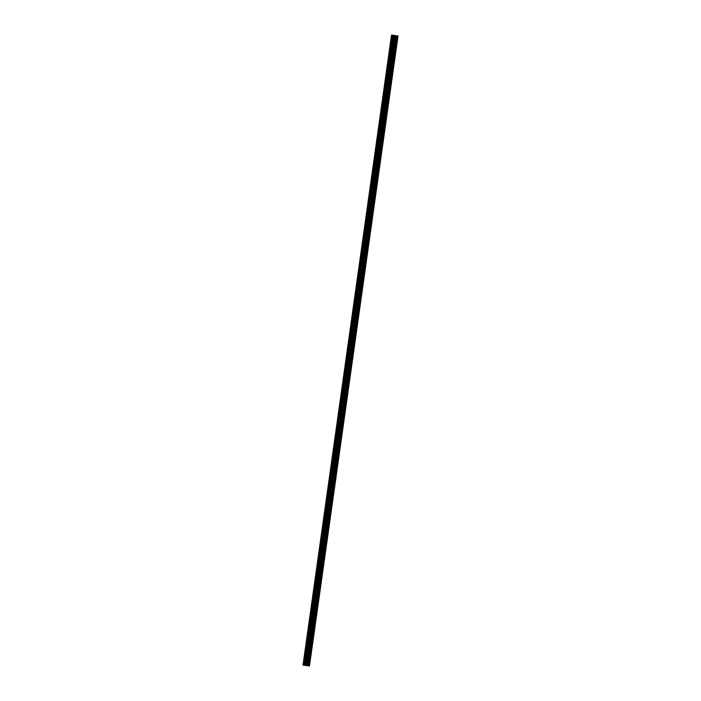 <?xml version="1.0" encoding="UTF-8"?>
<svg xmlns="http://www.w3.org/2000/svg" width="701" height="701" viewBox="0 0 701 701"><rect width="100%" height="100%" fill="white"/><g stroke="black" fill="none" stroke-linecap="round" stroke-linejoin="round"><path stroke-width="1.05" d="M395.82 40.772A0.806 0.438 -81 0 1 396.17 40.833L396.328 40.93A0.806 0.438 -81 0 1 396.144 42.218L395.969 42.27A0.806 0.438 -81 0 1 395.609 42.262M303.156 665.109L391.701 35.103L303.156 665.109L307.976 665.801L308.694 660.71A0.806 0.438 -81 0 1 308.869 659.431L310.622 646.97A0.806 0.438 -81 0 1 310.806 645.691L312.55 633.222A0.806 0.438 -81 0 1 312.734 631.943L314.486 619.474A0.806 0.438 -81 0 1 314.661 618.194L316.414 605.734A0.806 0.438 -81 0 1 316.598 604.455L318.35 591.986A0.806 0.438 -81 0 1 318.526 590.706L320.278 578.237A0.806 0.438 -81 0 1 320.462 576.958L322.215 564.498A0.806 0.438 -81 0 1 322.39 563.21L324.142 550.749A0.806 0.438 -81 0 1 324.326 549.47L326.079 537.001A0.806 0.438 -81 0 1 326.254 535.722L328.007 523.261A0.806 0.438 -81 0 1 328.191 521.973L329.943 509.513A0.806 0.438 -81 0 1 330.118 508.234L331.871 495.765A0.806 0.438 -81 0 1 332.055 494.485L333.807 482.025A0.806 0.438 -81 0 1 333.983 480.737L335.735 468.277A0.806 0.438 -81 0 1 335.919 466.997L337.663 454.528A0.806 0.438 -81 0 1 337.847 453.249L339.599 440.78A0.806 0.438 -81 0 1 339.775 439.501L341.527 427.04A0.806 0.438 -81 0 1 341.711 425.761L343.464 413.292A0.806 0.438 -81 0 1 343.639 412.013L345.391 399.544A0.806 0.438 -81 0 1 345.575 398.264L347.328 385.804A0.806 0.438 -81 0 1 347.503 384.525L349.256 372.056A0.806 0.438 -81 0 1 349.44 370.776L351.192 358.307A0.806 0.438 -81 0 1 351.367 357.028L353.12 344.568A0.806 0.438 -81 0 1 353.304 343.288L355.056 330.819A0.806 0.438 -81 0 1 355.232 329.54L356.984 317.071A0.806 0.438 -81 0 1 357.168 315.792L358.921 303.331A0.806 0.438 -81 0 1 359.096 302.043L360.849 289.583A0.806 0.438 -81 0 1 361.033 288.304L362.776 275.835A0.806 0.438 -81 0 1 362.96 274.555L364.713 262.095A0.806 0.438 -81 0 1 364.897 260.807L366.641 248.347A0.806 0.438 -81 0 1 366.825 247.067L368.577 234.598A0.806 0.438 -81 0 1 368.752 233.319L370.505 220.859A0.806 0.438 -81 0 1 370.689 219.571L372.441 207.11A0.806 0.438 -81 0 1 372.617 205.831L374.369 193.362A0.806 0.438 -81 0 1 374.553 192.083L376.306 179.614A0.806 0.438 -81 0 1 376.481 178.334L378.233 165.874A0.806 0.438 -81 0 1 378.417 164.595L380.17 152.126A0.806 0.438 -81 0 1 380.345 150.846L382.098 138.377A0.806 0.438 -81 0 1 382.282 137.098L384.034 124.638A0.806 0.438 -81 0 1 384.209 123.358L385.962 110.889A0.806 0.438 -81 0 1 386.146 109.61L387.898 97.141A0.806 0.438 -81 0 1 388.074 95.862L389.826 83.401A0.806 0.438 -81 0 1 390.01 82.122L391.754 69.653A0.806 0.438 -81 0 1 391.938 68.374L393.69 55.905A0.806 0.438 -81 0 1 393.866 54.625L395.618 42.165A0.806 0.438 -81 0 1 395.802 40.877L396.521 35.795L393.944 35.392M393.883 54.52A0.806 0.438 -81 0 1 394.242 54.582L394.4 54.678A0.806 0.438 -81 0 1 394.216 55.957L394.041 56.01A0.806 0.438 -81 0 1 393.673 56.01M391.955 68.26A0.806 0.438 -81 0 1 392.306 68.33L392.464 68.426A0.806 0.438 -81 0 1 392.288 69.706L392.104 69.758A0.806 0.438 -81 0 1 391.745 69.749M390.019 82.008A0.806 0.438 -81 0 1 390.378 82.07L390.536 82.166A0.806 0.438 -81 0 1 390.352 83.454L390.177 83.507A0.806 0.438 -81 0 1 389.809 83.498M388.091 95.757A0.806 0.438 -81 0 1 388.442 95.818L388.599 95.914A0.806 0.438 -81 0 1 388.424 97.194L388.24 97.246A0.806 0.438 -81 0 1 387.881 97.246M386.155 109.496A0.806 0.438 -81 0 1 386.514 109.566L386.672 109.663A0.806 0.438 -81 0 1 386.488 110.942L386.312 110.995A0.806 0.438 -81 0 1 385.944 110.986M384.227 123.245A0.806 0.438 -81 0 1 384.577 123.306L384.735 123.411A0.806 0.438 -81 0 1 384.56 124.69L384.376 124.743A0.806 0.438 -81 0 1 384.017 124.734M382.29 136.993A0.806 0.438 -81 0 1 382.65 137.054L382.807 137.151A0.806 0.438 -81 0 1 382.623 138.43L382.448 138.483A0.806 0.438 -81 0 1 382.089 138.483M380.363 150.733A0.806 0.438 -81 0 1 380.713 150.803L380.871 150.899A0.806 0.438 -81 0 1 380.696 152.178L380.512 152.231A0.806 0.438 -81 0 1 380.152 152.222M378.435 164.481A0.806 0.438 -81 0 1 378.785 164.542L378.943 164.647A0.806 0.438 -81 0 1 378.759 165.927L378.584 165.979A0.806 0.438 -81 0 1 378.225 165.971M376.498 178.229A0.806 0.438 -81 0 1 376.858 178.291L377.007 178.387A0.806 0.438 -81 0 1 376.831 179.666L376.656 179.719A0.806 0.438 -81 0 1 376.288 179.719M374.571 191.969A0.806 0.438 -81 0 1 374.921 192.039L375.079 192.135A0.806 0.438 -81 0 1 374.895 193.415L374.72 193.467A0.806 0.438 -81 0 1 374.36 193.458M372.634 205.717A0.806 0.438 -81 0 1 372.993 205.779L373.142 205.884A0.806 0.438 -81 0 1 372.967 207.163L372.792 207.216A0.806 0.438 -81 0 1 372.424 207.207M370.706 219.466A0.806 0.438 -81 0 1 371.057 219.527L371.215 219.623A0.806 0.438 -81 0 1 371.031 220.903L370.855 220.955A0.806 0.438 -81 0 1 370.496 220.955M368.77 233.205A0.806 0.438 -81 0 1 369.129 233.275L369.278 233.372A0.806 0.438 -81 0 1 369.103 234.651L368.928 234.704A0.806 0.438 -81 0 1 368.56 234.704M366.842 246.954A0.806 0.438 -81 0 1 367.193 247.024L367.35 247.12A0.806 0.438 -81 0 1 367.166 248.399L366.991 248.452A0.806 0.438 -81 0 1 366.632 248.443M364.906 260.702A0.806 0.438 -81 0 1 365.265 260.763L365.423 260.86A0.806 0.438 -81 0 1 365.239 262.148L365.063 262.2A0.806 0.438 -81 0 1 364.695 262.192M362.978 274.441A0.806 0.438 -81 0 1 363.328 274.512L363.486 274.608A0.806 0.438 -81 0 1 363.311 275.887L363.127 275.94A0.806 0.438 -81 0 1 362.767 275.94M361.041 288.19A0.806 0.438 -81 0 1 361.401 288.26L361.558 288.356A0.806 0.438 -81 0 1 361.374 289.636L361.199 289.688A0.806 0.438 -81 0 1 360.831 289.679M359.114 301.938A0.806 0.438 -81 0 1 359.464 302L359.622 302.096A0.806 0.438 -81 0 1 359.447 303.384L359.262 303.437A0.806 0.438 -81 0 1 358.903 303.428M357.177 315.687A0.806 0.438 -81 0 1 357.536 315.748L357.694 315.844A0.806 0.438 -81 0 1 357.51 317.124L357.335 317.176A0.806 0.438 -81 0 1 356.975 317.176M355.249 329.426A0.806 0.438 -81 0 1 355.6 329.496L355.757 329.593A0.806 0.438 -81 0 1 355.582 330.872L355.398 330.925A0.806 0.438 -81 0 1 355.039 330.916M353.313 343.175A0.806 0.438 -81 0 1 353.672 343.236L353.83 343.332A0.806 0.438 -81 0 1 353.646 344.62L353.47 344.673A0.806 0.438 -81 0 1 353.111 344.664M351.385 356.923A0.806 0.438 -81 0 1 351.736 356.984L351.893 357.081A0.806 0.438 -81 0 1 351.718 358.36L351.543 358.413A0.806 0.438 -81 0 1 351.175 358.413M349.457 370.663A0.806 0.438 -81 0 1 349.808 370.733L349.965 370.829A0.806 0.438 -81 0 1 349.781 372.108L349.606 372.161A0.806 0.438 -81 0 1 349.247 372.152M347.521 384.411A0.806 0.438 -81 0 1 347.88 384.472L348.029 384.577A0.806 0.438 -81 0 1 347.854 385.857L347.678 385.909A0.806 0.438 -81 0 1 347.31 385.9M345.593 398.159A0.806 0.438 -81 0 1 345.943 398.221L346.101 398.317A0.806 0.438 -81 0 1 345.917 399.596L345.742 399.649A0.806 0.438 -81 0 1 345.383 399.649M343.656 411.899A0.806 0.438 -81 0 1 344.016 411.969L344.165 412.065A0.806 0.438 -81 0 1 343.989 413.345L343.814 413.397A0.806 0.438 -81 0 1 343.446 413.388M341.729 425.647A0.806 0.438 -81 0 1 342.079 425.709L342.237 425.814A0.806 0.438 -81 0 1 342.053 427.093L341.878 427.146A0.806 0.438 -81 0 1 341.518 427.137M339.792 439.396A0.806 0.438 -81 0 1 340.151 439.457L340.309 439.553A0.806 0.438 -81 0 1 340.125 440.833L339.95 440.885A0.806 0.438 -81 0 1 339.582 440.885M337.864 453.135A0.806 0.438 -81 0 1 338.215 453.205L338.373 453.302A0.806 0.438 -81 0 1 338.197 454.581L338.013 454.634A0.806 0.438 -81 0 1 337.654 454.625M335.928 466.884A0.806 0.438 -81 0 1 336.287 466.945L336.445 467.05A0.806 0.438 -81 0 1 336.261 468.329L336.086 468.382A0.806 0.438 -81 0 1 335.718 468.373M334 480.632A0.806 0.438 -81 0 1 334.351 480.693L334.508 480.79A0.806 0.438 -81 0 1 334.333 482.069L334.149 482.122A0.806 0.438 -81 0 1 333.79 482.122M332.064 494.371A0.806 0.438 -81 0 1 332.423 494.442L332.581 494.538A0.806 0.438 -81 0 1 332.397 495.817L332.221 495.87A0.806 0.438 -81 0 1 331.853 495.87M330.136 508.12A0.806 0.438 -81 0 1 330.486 508.19L330.644 508.286A0.806 0.438 -81 0 1 330.469 509.566L330.285 509.618A0.806 0.438 -81 0 1 329.926 509.609M328.199 521.868A0.806 0.438 -81 0 1 328.559 521.93L328.716 522.026A0.806 0.438 -81 0 1 328.532 523.314L328.357 523.367A0.806 0.438 -81 0 1 327.998 523.358M326.272 535.608A0.806 0.438 -81 0 1 326.622 535.678L326.78 535.774A0.806 0.438 -81 0 1 326.605 537.054L326.421 537.106A0.806 0.438 -81 0 1 326.061 537.106M324.344 549.356A0.806 0.438 -81 0 1 324.694 549.426L324.852 549.523A0.806 0.438 -81 0 1 324.668 550.802L324.493 550.855A0.806 0.438 -81 0 1 324.134 550.846M322.407 563.105A0.806 0.438 -81 0 1 322.767 563.166L322.916 563.262A0.806 0.438 -81 0 1 322.74 564.55L322.565 564.603A0.806 0.438 -81 0 1 322.197 564.594M320.48 576.844A0.806 0.438 -81 0 1 320.83 576.914L320.988 577.011A0.806 0.438 -81 0 1 320.804 578.29L320.629 578.343A0.806 0.438 -81 0 1 320.269 578.343M318.543 590.592A0.806 0.438 -81 0 1 318.902 590.663L319.051 590.759A0.806 0.438 -81 0 1 318.876 592.038L318.701 592.091A0.806 0.438 -81 0 1 318.333 592.082M316.615 604.341A0.806 0.438 -81 0 1 316.966 604.402L317.124 604.499A0.806 0.438 -81 0 1 316.94 605.787L316.764 605.839A0.806 0.438 -81 0 1 316.405 605.83M314.679 618.089A0.806 0.438 -81 0 1 315.038 618.151L315.187 618.247A0.806 0.438 -81 0 1 315.012 619.526L314.837 619.579A0.806 0.438 -81 0 1 314.469 619.579M312.751 631.829A0.806 0.438 -81 0 1 313.102 631.899L313.259 631.995A0.806 0.438 -81 0 1 313.075 633.275L312.9 633.327A0.806 0.438 -81 0 1 312.541 633.318M310.815 645.577A0.806 0.438 -81 0 1 311.174 645.639L311.332 645.744A0.806 0.438 -81 0 1 311.148 647.023L310.972 647.076A0.806 0.438 -81 0 1 310.604 647.067M308.887 659.326A0.806 0.438 -81 0 1 309.237 659.387L309.395 659.483A0.806 0.438 -81 0 1 309.22 660.763L309.036 660.815A0.806 0.438 -81 0 1 308.677 660.815M303.165 665.091L391.517 35.05L396.521 35.795M391.517 35.05L303.034 665.074M398.028 35.944L309.483 665.95L307.976 665.792M394.987 35.541L391.579 35.068M395.373 35.585L394.619 35.462M306.994 665.705L395.53 35.698M309.237 659.387L310.972 647.076M309.395 659.483L311.148 647.023M311.174 645.639L312.9 633.327M311.332 645.744L313.075 633.275M313.102 631.899L314.837 619.579M313.259 631.995L315.012 619.526M315.038 618.151L316.764 605.839M315.187 618.247L316.94 605.787M316.966 604.402L318.701 592.091M317.124 604.499L318.876 592.038M318.902 590.663L320.629 578.343M319.051 590.759L320.804 578.29M320.83 576.914L322.565 564.603M320.988 577.011L322.74 564.55M322.767 563.166L324.493 550.855M322.916 563.262L324.668 550.802M324.694 549.426L326.421 537.106M324.852 549.523L326.605 537.054M326.622 535.678L328.357 523.367M326.78 535.774L328.532 523.314M328.559 521.93L330.285 509.618M328.716 522.026L330.469 509.566M330.486 508.19L332.221 495.87M330.644 508.286L332.397 495.817M332.423 494.442L334.149 482.122M332.581 494.538L334.333 482.069M334.351 480.693L336.086 468.382M334.508 480.79L336.261 468.329M336.287 466.945L338.013 454.634M336.445 467.05L338.197 454.581M338.215 453.205L339.95 440.885M338.373 453.302L340.125 440.833M340.151 439.457L341.878 427.146M340.309 439.553L342.053 427.093M342.079 425.709L343.814 413.397M342.237 425.814L343.989 413.345M344.016 411.969L345.742 399.649M344.165 412.065L345.917 399.596M345.943 398.221L347.678 385.909M346.101 398.317L347.854 385.857M347.88 384.472L349.606 372.161M348.029 384.577L349.781 372.108M349.808 370.733L351.543 358.413M349.965 370.829L351.718 358.36M351.736 356.984L353.47 344.673M351.893 357.081L353.646 344.62M353.672 343.236L355.398 330.925M353.83 343.332L355.582 330.872M355.6 329.496L357.335 317.176M355.757 329.593L357.51 317.124M357.536 315.748L359.262 303.437M357.694 315.844L359.447 303.384M359.464 302L361.199 289.688M359.622 302.096L361.374 289.636M361.401 288.26L363.127 275.94M361.558 288.356L363.311 275.887M363.328 274.512L365.063 262.2M363.486 274.608L365.239 262.148M365.265 260.763L366.991 248.452M365.423 260.86L367.166 248.399M367.193 247.024L368.928 234.704M367.35 247.12L369.103 234.651M369.129 233.275L370.855 220.955M369.278 233.372L371.031 220.903M371.057 219.527L372.792 207.216M371.215 219.623L372.967 207.163M372.993 205.779L374.72 193.467M373.142 205.884L374.895 193.415M374.921 192.039L376.656 179.719M375.079 192.135L376.831 179.666M376.858 178.291L378.584 165.979M377.007 178.387L378.759 165.927M378.785 164.542L380.512 152.231M378.943 164.647L380.696 152.178M380.713 150.803L382.448 138.483M380.871 150.899L382.623 138.43M382.65 137.054L384.376 124.743M382.807 137.151L384.56 124.69M384.577 123.306L386.312 110.995M384.735 123.411L386.488 110.942M386.514 109.566L388.24 97.246M386.672 109.663L388.424 97.194M388.442 95.818L390.177 83.507M388.599 95.914L390.352 83.454M390.378 82.07L392.104 69.758M390.536 82.166L392.288 69.706M392.306 68.33L394.041 56.01M392.464 68.426L394.216 55.957M394.242 54.582L395.969 42.27M394.4 54.678L396.144 42.218M396.17 40.833L396.88 35.821M396.328 40.93L397.046 35.847M306.512 665.635L395.049 35.628M304.33 665.275L392.867 35.269M304.26 665.267L392.805 35.26M303.025 665.074L391.57 35.068M308.501 665.854L309.22 660.763M308.335 665.827L309.036 660.815M305.68 665.503L394.216 35.497M305.575 665.486L394.12 35.479M305.373 665.433L393.909 35.427M305.268 665.415L393.813 35.409M304.733 665.328L393.27 35.322M304.558 665.302L393.103 35.295M303.682 665.188L392.227 35.181M303.629 665.179L392.166 35.173M303.577 665.17L392.122 35.164M303.489 665.161L392.034 35.155M303.226 665.118L391.763 35.111M303.174 665.109L391.719 35.103"/></g></svg>
